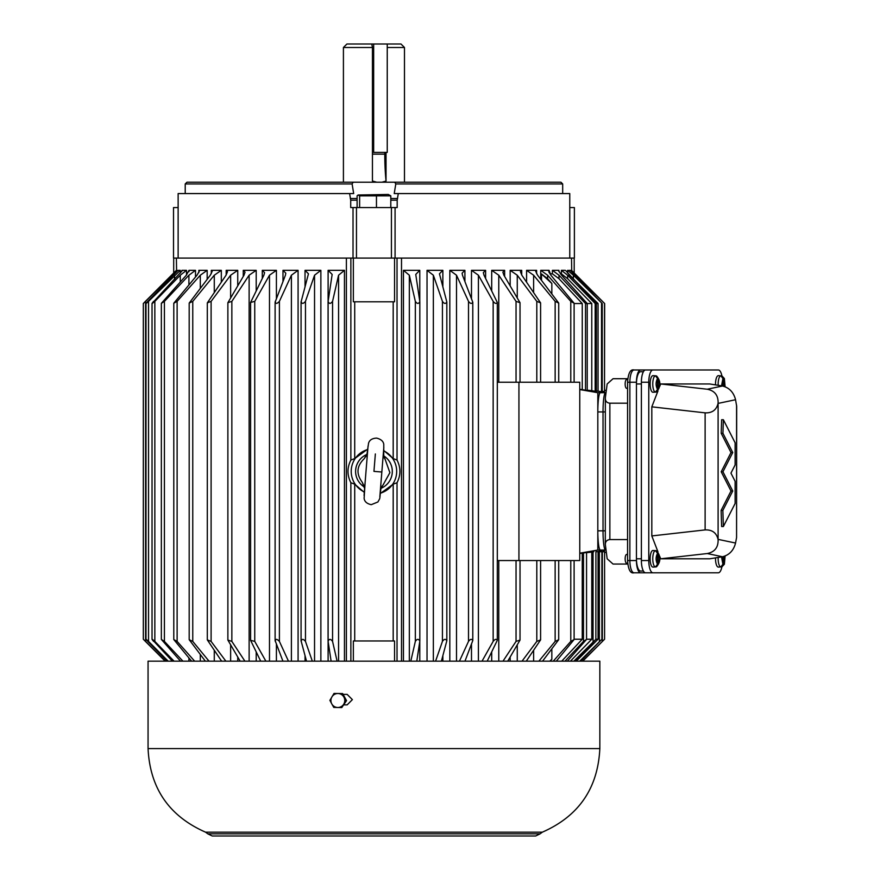 <?xml version="1.0" encoding="UTF-8"?>
<svg xmlns="http://www.w3.org/2000/svg" width="880" height="880" viewBox="0 0 880 880"><rect width="100%" height="100%" fill="white"/><g stroke="black" fill="none" stroke-linecap="round" stroke-linejoin="round"><path stroke-width="1.32" d="M569.767 207.559L574.387 207.559L574.387 258.082L571.516 258.082L571.714 270.523L570.922 270.325L604.659 303.545L571.714 270.523M571.307 270.325L570.922 271.436M568.755 270.325L570.207 270.468M560.384 273.823L561.396 273.823L561.396 270.325L565.29 270.325M563.299 270.325L561.902 270.325M328.108 301.301L328.108 270.325L332.145 274.417L328.075 301.708L328.075 641.058L331.111 661.166M305.03 287.056L305.03 270.325L308.451 273.801L301.07 301.972L301.07 640.794L306.515 661.166M282.986 281.468L282.986 270.325L285.813 273.207L285.406 275.209L275.11 302.225L275.11 640.541L282.931 661.166M262.284 278.41L262.284 270.325L264.572 272.646L263.879 275.209L250.591 302.467L254.749 301.356L269.489 275.209L276.408 270.325L276.408 298.452M243.254 276.43L243.254 270.325L245.036 272.14L243.991 275.209L227.876 302.698L231.858 301.356L249.128 275.209L256.201 270.325L256.201 290.675M226.182 275.011L226.182 270.325L227.502 271.678L226.039 275.209L207.306 302.896L211.101 301.356L230.637 275.209L237.743 270.325L237.743 285.637M211.299 273.768L211.299 270.325L212.223 271.271L210.298 275.209L189.189 303.083L192.764 301.356L214.28 275.209L221.32 270.325L221.32 282.029M198.847 272.624L198.847 270.325L199.441 270.93L196.999 275.209L173.789 303.226L177.122 301.356L200.299 275.209L207.174 270.325L207.174 279.246M189.002 271.645L189.002 270.325L186.329 275.209L161.348 303.347L164.417 301.356L188.914 275.209L195.503 270.325L195.503 276.969M182.611 270.325L152.031 303.446L152.031 639.32L172.381 661.166M178.035 270.325L147.818 301.356C145.398 304.04 145.64 304.04 148.533 301.356L180.29 270.325L179.146 270.325M380.391 493.174A22.726 22.726 0 0 0 383.801 450.901M380.358 493.515L393.184 484.187L393.184 640.97L394.559 640.97L394.559 661.166M397.034 661.166L397.034 482.713L393.184 484.187M397.034 482.713C400.851 475.156 400.851 467.61 397.034 460.053L397.034 258.082L173.514 258.082L173.514 207.559L178.134 207.559M394.559 258.082L394.559 301.796L393.184 301.796L393.184 458.579L397.034 460.053M393.184 458.579L383.823 450.549M520.025 560.549L520.025 640.068L516.043 641.41L502.997 661.166M507.738 661.166L520.025 640.068M558.712 560.549L558.712 639.683L555.137 641.41L538.879 661.166M542.553 661.166L558.712 639.683M449.823 661.166L449.823 270.325L456.5 275.209L468.501 301.356C470.283 303.743 471.713 304.029 472.791 302.225L462.495 275.209L462.088 273.207L464.915 270.325L464.915 281.468M472.791 302.225L472.791 640.541C471.724 638.737 470.294 639.023 468.501 641.41L459.437 661.166M464.97 661.166L472.791 640.541M427.031 661.166L427.031 270.325L433.356 275.209L442.431 301.356C444.191 303.853 445.665 304.051 446.831 301.972L439.45 273.801L442.86 270.325L442.86 287.056M446.831 301.972L446.831 640.794C445.665 638.715 444.202 638.913 442.431 641.41L435.578 661.166M441.386 661.166L446.831 640.794M403.447 661.166L403.447 270.325L409.332 275.209L415.338 301.356C417.054 303.941 418.55 304.062 419.826 301.708L415.756 274.417L419.782 270.325L419.782 301.301M419.826 301.708L419.826 641.058C418.55 638.704 417.054 638.825 415.338 641.41L410.795 661.166M416.79 661.166L419.826 641.058M471.493 298.452L471.493 270.325L478.412 275.209L493.152 301.356C494.934 303.622 496.32 303.996 497.31 302.467L484.022 275.209L483.329 272.646L485.606 270.325L485.606 278.41M497.31 302.467L497.31 640.299C496.331 638.77 494.945 639.144 493.152 641.41L482.02 661.166M487.201 661.166L497.31 640.299M510.158 285.637L510.158 270.325L517.264 275.209L536.8 301.356L540.595 302.896L521.851 275.209L520.399 271.678L521.719 270.325L521.719 275.011M540.595 302.896L540.595 382.217M540.595 560.549L540.595 639.87L536.8 641.41L522.038 661.166M526.284 661.166L540.595 639.87M540.727 279.246L540.727 270.325L547.602 275.209L570.779 301.356L574.112 303.226L550.902 275.209L549.054 270.325L549.054 272.624M574.112 303.226L574.112 382.217M574.112 560.549L574.112 639.54L570.779 641.41L553.267 661.166M556.314 661.166L574.112 639.54M586.553 552.42L586.553 639.408L583.473 641.41L564.971 661.166M567.358 661.166L586.553 639.408M595.925 551.749L595.87 639.32L573.837 661.166M575.52 661.166L595.87 639.32M601.909 551.749L601.909 639.265L579.722 661.166M580.679 661.166L601.909 639.265M604.582 551.749L604.582 639.232L582.538 661.166M582.747 661.166L604.582 639.232M571.516 258.082L397.034 258.082M574.2 258.082L574.2 273.031M173.701 273.031L173.701 258.082M328.108 270.325L344.454 270.325L344.454 661.166M305.03 270.325L320.87 270.325L320.87 661.166M282.986 270.325L298.078 270.325L298.078 661.166M262.284 270.325L276.408 270.325M243.254 270.325L256.201 270.325M226.182 270.325L237.743 270.325M211.299 270.325L221.32 270.325M198.847 270.325L207.174 270.325M189.002 270.325L195.503 270.325M181.918 270.919L181.918 270.325L186.505 270.325L186.505 275.011M177.694 270.468L180.29 270.325L180.29 273.163M176.385 258.082L176.583 270.325M185.999 270.325L184.602 270.325M350.867 258.082L350.867 460.053C347.05 467.61 347.05 475.156 350.867 482.713L350.867 661.166M350.867 460.053L354.717 458.579L354.717 301.796L353.342 301.796L353.342 258.082M526.581 282.029L526.581 270.325L536.602 270.325L536.602 273.768M540.727 270.325L549.054 270.325L548.46 270.93M549.824 273.823L552.398 273.823L552.398 270.325L558.899 270.325L558.899 271.645M491.7 290.675L491.7 270.325L504.636 270.325L504.636 276.43M449.823 270.325L464.915 270.325M427.031 270.325L442.86 270.325M403.447 270.325L419.782 270.325M471.493 270.325L485.606 270.325M510.158 270.325L521.719 270.325M353.342 661.166L353.342 640.97L354.717 640.97L354.717 484.187L350.867 482.713M367.51 449.581A22.726 22.726 0 0 0 364.1 491.865M328.108 301.356C329.076 304.04 330.561 304.04 332.563 301.356L338.569 275.209L344.454 270.325M337.106 661.166L332.563 641.41C330.572 638.726 329.076 638.726 328.108 641.41M301.147 301.356C301.752 304.04 303.193 304.04 305.47 301.356L314.545 275.209L320.87 270.325M312.323 661.166L305.47 641.41C303.204 638.726 301.763 638.726 301.147 641.41M275.286 301.356C275.517 304.04 276.892 304.04 279.4 301.356L291.401 275.209L298.078 270.325M288.464 661.166L279.4 641.41C276.903 638.726 275.528 638.726 275.286 641.41M265.881 661.166L254.749 641.41L250.591 640.299L260.7 661.166M244.904 661.166L231.858 641.41L227.876 640.068L240.163 661.166M225.863 661.166L211.101 641.41L207.306 639.87L221.617 661.166M209.022 661.166L192.764 641.41L189.189 639.683L205.348 661.166M194.634 661.166L177.122 641.41L173.789 639.54L191.587 661.166M182.93 661.166L164.417 641.41L161.348 639.408L180.543 661.166M153.593 301.356C151.415 304.04 151.833 304.04 154.847 301.356L180.279 275.209L186.505 270.325M174.064 661.166L154.847 641.41C151.844 638.726 151.426 638.726 153.593 641.41M147.818 301.356C145.398 304.04 145.64 304.04 148.533 301.356L148.533 641.41C145.64 638.726 145.398 638.726 147.818 641.41L167.222 661.166M168.179 661.166L148.533 641.41C145.64 638.726 145.398 638.726 147.818 641.41M165.363 661.166L145.585 641.41C142.835 638.726 142.78 638.726 145.42 641.41L165.154 661.166M176.187 270.523L145.42 301.356C142.78 304.04 142.835 304.04 145.585 301.356L145.585 641.41C142.835 638.726 142.78 638.726 145.42 641.41M145.42 301.356C142.78 304.04 142.835 304.04 145.585 301.356L171.765 275.209L176.968 270.325L176.968 271.436M367.543 449.251L354.717 458.579M354.717 484.187L364.078 492.217M354.717 301.796L393.184 301.796M518.936 560.549L518.936 382.217L579.766 382.217L579.766 560.549L497.31 560.549M491.7 270.325L498.773 275.209L516.043 301.367L520.025 302.709L503.91 275.209L502.865 272.14L504.636 270.325M518.936 382.217L497.31 382.217M567.6 273.163L567.6 270.325L573.364 275.209L602.217 303.545L570.174 270.358M561.396 270.325L567.622 275.209L595.177 303.545L598.059 303.545L568.821 274.549M595.177 303.545L595.177 391.281L596.387 391.391L596.387 303.545L565.983 270.919M552.398 270.325L558.987 275.209L585.519 303.545L591.778 303.545L567.622 278.707L561.396 273.823M585.519 303.545L585.519 390.203L587.235 390.401L587.235 303.545L561.572 275.209L558.569 270.666M574.112 303.545L582.252 303.545L558.987 278.707L552.398 273.823M551.837 293.568L551.837 283.481L547.602 278.707L541.519 273.966L541.519 280.258M526.581 270.325L533.621 275.209L555.148 301.367L558.723 303.083L537.603 275.209L535.678 271.271L536.602 270.325M561.704 661.166L582.252 639.221L574.112 639.221M570.438 661.166L591.778 639.221L586.553 639.221M576.246 661.166L598.059 639.221L595.87 639.221M354.717 640.97L393.184 640.97M550.165 661.166L551.837 659.274L551.837 649.198M549.802 661.166L551.837 659.274M551.837 283.481L541.519 273.966M604.505 303.545L604.505 391.633L604.659 303.545M604.505 391.633L602.217 391.226M601.535 303.545L601.535 391.754L602.217 391.776L602.217 303.545M601.535 391.754L598.059 391.138L598.059 303.545M596.387 391.05L598.059 391.138M595.177 391.281L591.778 390.665L591.778 303.545M587.235 390.181L591.778 390.665M585.519 390.203L582.252 389.598L582.252 303.545M582.252 639.221L582.252 553.168L579.766 553.476M579.766 389.29L582.252 389.598M582.252 553.168L586.553 552.486M591.778 639.221L591.778 552.101L586.553 552.662M591.778 552.101L593.747 551.749M598.059 639.221L598.059 551.628L596.387 551.716M598.059 551.628L601.535 551.012L601.535 551.749L599.368 551.749L599.368 641.41M601.535 551.749L602.217 551.749L601.535 551.012M602.217 551.529L604.505 551.133L604.505 551.749L602.316 551.749L602.316 641.41M604.505 551.749L604.505 551.133M604.582 552.563L606.32 552.255M606.023 550.055L597.817 550.055L579.766 553.19M579.766 389.565L597.817 392.711L605.528 392.711A19.228 2.508 90 0 0 603.02 411.939A19.228 2.508 -90 0 1 605.528 392.711L600.325 392.711A19.228 2.508 90 0 0 597.817 411.939L603.02 411.939L603.02 530.827L603.02 411.939L605.297 411.939M606.32 390.511L604.659 390.214M597.817 550.055L597.817 392.711M404.481 182.204L404.481 47.498L387.244 47.498M386.034 152.394L386.034 181.038L381.986 182.204M376.739 182.204L372.449 181.038L372.449 47.498L343.42 47.498L346.918 44L371.8 44L372.449 47.498M404.481 47.498L400.983 44L387.244 44L387.244 152.394L373.659 152.394L373.659 44L371.8 44M372.449 152.394L373.659 152.394M384.791 152.394L384.791 154.143A55.077 9.801 -90 0 0 386.034 181.038M387.244 44L373.659 44M346.544 700.645L341.781 707.564L346.544 700.645L342.661 693.583L334.015 693.44L329.89 700.359L331.782 703.89L333.773 707.421L341.781 707.564M345.895 700.645L342.012 693.583L342.661 693.583M342.012 693.583L334.015 693.44M337.722 707.498A6.996 6.93 90 0 1 331.903 696.905A6.996 6.93 90 0 1 343.904 697.114A6.996 6.93 90 0 1 337.722 707.498M705.848 572.792L640.618 572.792A12.243 4.158 -90 0 1 636.449 560.549L636.449 382.217A12.243 4.158 -90 0 1 640.618 369.974L705.848 369.974M636.449 382.217L629.871 382.217L629.871 560.549A12.243 4.158 90 0 0 634.04 572.792L640.618 572.792M640.618 369.974L634.04 369.974A12.243 4.158 90 0 0 629.871 382.217L627.572 382.217L627.572 560.549C628.243 569.657 630.399 573.738 634.04 572.792L698.742 572.792M627.572 382.217C628.254 373.12 630.41 369.039 634.04 369.974L698.742 369.974M627.781 564.047L613.052 564.047L607.167 558.8L605.297 544.126L605.341 397.947C605.264 401.115 606.771 402.864 609.862 403.194L627.572 403.194M605.341 544.808C605.264 541.651 606.771 539.902 609.862 539.572L627.572 539.572M627.781 378.719L613.052 378.719L607.167 383.966L605.341 397.947M605.528 550.055A19.228 2.508 -90 0 1 603.02 530.827A19.228 2.508 90 0 0 605.528 550.055L600.325 550.055A19.228 2.508 90 0 1 597.817 530.827L597.817 411.939M643.401 571.043L640.618 571.043A12.243 4.158 -90 0 1 636.449 558.8L636.449 383.966A12.243 4.158 -90 0 1 640.618 371.723L643.401 371.723M636.449 383.966L641.388 383.966L641.388 558.8L636.449 558.8M652.949 572.792L645.546 572.792A12.243 4.158 -90 0 1 641.388 560.549L641.388 382.217A12.243 4.158 -90 0 1 645.546 369.974L652.949 369.974A12.243 4.158 90 0 0 648.78 382.217L648.78 560.549A12.243 4.158 90 0 0 652.949 572.792L718.333 572.792A12.243 4.158 90 0 0 721.919 566.775M721.919 375.991A12.243 4.158 90 0 0 718.333 369.974L652.949 369.974M657.954 551.782L651.816 535.931L651.816 406.835L657.954 390.984M659.769 386.287L660.671 383.966L709.775 383.966L722.491 386.012C729.289 387.728 733.645 392.304 735.559 399.729L736.681 406.406L736.571 537.515L736.571 405.251M736.571 537.515L735.559 543.037C733.645 550.462 729.289 555.038 722.491 556.754L709.775 558.8L660.671 558.8L659.769 556.479M660.671 383.966L707.234 389.224C714.725 390.731 718.355 395.395 718.102 403.183C716.562 409.904 712.239 413.138 705.122 412.852L651.816 406.835M651.816 535.931L705.122 529.914C712.239 529.628 716.562 532.851 718.102 539.583C718.355 547.371 714.725 552.035 707.234 553.542L660.671 558.8M718.102 539.583L718.102 403.183M722.942 433.312L732.743 452.54L722.942 471.779L732.743 491.007L722.854 510.4L723.371 526.526L721.633 526.526L721.127 510.4L731.005 491.007L721.204 471.779L731.005 452.54L721.204 433.312L721.633 419.738L723.371 419.738L722.942 433.312L721.204 433.312M723.371 526.526L735.119 503.481L735.119 481.305L730.95 473.132L735.119 464.959L735.119 442.783L723.371 419.738M732.743 452.54L731.005 452.54M722.942 471.779L721.204 471.779M732.743 491.007L731.005 491.007M722.854 510.4L721.127 510.4M655.886 392.073A8.107 2.761 -90 0 1 655.534 392.007L657.514 389.4L657.525 378.521L655.567 375.914A8.107 2.761 -90 0 1 655.919 375.859A8.107 2.761 -90 0 1 656.106 375.881A8.107 2.761 -90 0 1 656.271 375.925L656.656 376.046C660.99 381.348 660.957 386.639 656.568 391.919L656.249 392.018A8.107 2.761 -90 0 1 656.106 392.051A8.107 2.761 -90 0 1 655.886 392.073M626.648 379.599A4.367 1.485 90 0 0 626.637 379.599A4.367 1.485 90 0 0 625.152 383.955A4.367 1.485 90 0 0 626.637 388.333L626.637 388.333A4.367 1.485 90 0 0 626.648 388.333M653.07 392.26A8.305 2.827 -90 0 1 653.004 392.271A8.305 2.827 -90 0 1 652.927 392.271A8.305 2.827 -90 0 1 650.122 383.922A8.305 2.827 -90 0 1 652.96 375.661A8.305 2.827 -90 0 1 653.004 375.661A8.305 2.827 -90 0 1 653.037 375.661L655.589 375.804A8.162 2.772 -90 0 1 655.688 375.815M656.271 376.2L658.24 378.532L658.229 389.411L656.249 391.721M390.797 195.844L388.289 194.447L358.061 195.008L359.623 195.844L390.797 195.844L390.797 207.559L359.623 207.559L359.623 195.844M357.104 207.559L357.104 195.844L358.061 195.008M376.464 195.844L376.464 207.559M355.663 469.909A18.348 18.348 0 0 0 364.287 486.981A18.337 18.337 0 0 1 366.916 454.443A18.337 18.337 0 0 0 355.674 469.909M365.068 483.307L364.122 498.344C364.529 501.633 366.916 503.734 371.261 504.669L377.905 501.974C380.699 496.749 379.269 500.929 380.875 488.873L389.895 472.67L383.603 455.015L382.833 459.459M373.956 471.383C384.098 472.197 384.098 472.197 373.945 471.383C363.803 470.569 363.803 470.569 373.945 471.383L374.627 462.946M383.702 456.379L385.55 460.372M380.985 488.323A18.348 18.348 0 0 0 383.614 455.785A18.337 18.337 0 0 1 380.996 488.323M380.875 488.873L380.809 484.583M367.092 458.183L367.048 453.684L364.265 458.656C356.62 466.004 355.982 473.913 362.34 482.394L364.298 487.751L364.166 485.936M383.636 484.11L381.172 487.762M364.199 486.387L362.34 482.394M367.037 453.761L368.566 443.19C369.501 440.022 372.185 438.317 376.629 438.097C381.029 439.23 383.405 441.331 383.779 444.411L383.735 456.83M364.265 458.656L366.729 455.004M343.101 694.386L347.16 694.386L352.374 699.633L347.16 704.869L344.025 704.869M599.841 748.583L599.841 661.166L148.06 661.166L148.06 748.583L599.841 748.583C597.905 788.304 578.743 816.167 542.344 832.172L540.078 833.844L207.812 833.844L212.223 836L535.667 836L540.078 833.844M569.767 258.082L569.767 193.567L398.277 193.567L397.188 200.178L397.188 207.559L395.076 207.559L395.076 258.082M395.791 183.953L562.683 183.953L560.934 182.204L394.724 182.204L395.791 183.953L394.229 193.567L398.277 193.567M397.188 200.178L390.797 200.178M185.218 193.567L185.218 183.953L186.967 182.204L394.724 182.204M185.218 183.953L352.11 183.953L353.177 182.204M353.023 258.082L353.023 207.559L350.713 207.559L350.713 200.178L349.624 193.567L353.672 193.567L352.11 183.953M349.624 193.567L178.134 193.567L178.134 258.082M357.104 200.178L350.713 200.178M356.466 258.082L356.466 207.559L353.023 207.559M395.076 207.559L391.435 207.559L391.435 258.082M356.466 207.559L391.435 207.559M722.92 386.089L722.931 378.521L720.962 375.914A8.107 2.761 -90 0 1 721.314 375.859A8.107 2.761 -90 0 1 721.512 375.881A8.107 2.761 -90 0 1 721.677 375.925L722.051 376.046M715.539 384.89A8.305 2.827 -90 0 1 718.355 375.661A8.305 2.827 -90 0 1 718.399 375.661A8.305 2.827 -90 0 1 718.443 375.661M721.677 376.2L723.646 378.532L723.635 386.254M655.886 566.907A8.107 2.761 -90 0 1 655.534 566.841L657.514 564.234L657.525 553.355L655.567 550.748A8.107 2.761 -90 0 1 655.919 550.693A8.107 2.761 -90 0 1 656.106 550.715A8.107 2.761 -90 0 1 656.271 550.759L656.656 550.88C660.99 556.182 660.957 561.473 656.568 566.753L656.249 566.852A8.107 2.761 -90 0 1 656.106 566.885A8.107 2.761 -90 0 1 655.886 566.907M626.648 554.433A4.367 1.485 90 0 0 626.637 554.433A4.367 1.485 90 0 0 625.152 558.789A4.367 1.485 90 0 0 626.637 563.167L626.637 563.167A4.367 1.485 90 0 0 626.648 563.167M653.07 567.094A8.305 2.827 -90 0 1 653.004 567.105A8.305 2.827 -90 0 1 652.927 567.105A8.305 2.827 -90 0 1 650.122 558.756A8.305 2.827 -90 0 1 652.96 550.495A8.305 2.827 -90 0 1 653.004 550.495A8.305 2.827 -90 0 1 653.037 550.495L655.589 550.638A8.162 2.772 -90 0 1 655.688 550.649M656.271 551.034L658.24 553.366L658.229 564.245L656.249 566.555M723.635 556.512L723.624 564.245L721.644 566.852A8.107 2.761 -90 0 1 721.512 566.885A8.107 2.761 -90 0 1 721.292 566.907A8.107 2.761 -90 0 1 720.94 566.841L722.909 564.234L722.92 556.677M718.465 567.094A8.305 2.827 -90 0 1 718.399 567.105A8.305 2.827 -90 0 1 718.333 567.105A8.305 2.827 -90 0 1 715.539 557.876M328.108 661.166L328.108 641.465M305.03 661.166L305.03 655.71M276.408 644.314L276.408 661.166M256.201 652.091L256.201 661.166M237.743 657.129L237.743 661.166M346.39 661.166L346.39 258.082M401.511 258.082L401.511 661.166M491.7 661.166L491.7 652.091M442.86 655.71L442.86 661.166M419.782 641.465L419.782 661.166M471.493 661.166L471.493 644.314M510.158 661.166L510.158 657.129M338.569 661.166L338.569 275.209M314.545 661.166L314.545 275.209M291.401 661.166L291.401 275.209M269.489 661.166L269.489 275.209M249.128 661.166L249.128 275.209M230.637 661.166L230.637 645.26M230.637 297.506L230.637 275.209M214.28 661.166L214.28 650.562M214.28 292.204L214.28 275.209M200.299 661.166L200.299 654.665M200.299 288.101L200.299 275.209M188.914 661.166L188.914 658.009M188.914 284.757L188.914 275.209M180.279 281.886L180.279 275.209M174.537 279.334L174.537 275.209M171.765 276.98L171.765 275.209M498.773 560.549L498.773 661.166M498.773 275.209L498.773 382.217M456.5 275.209L456.5 661.166M433.356 275.209L433.356 661.166M409.332 275.209L409.332 661.166M478.412 275.209L478.412 661.166M517.264 275.209L517.264 297.506M517.264 645.26L517.264 661.166M576.136 275.209L576.136 276.98M573.364 275.209L573.364 278.707M567.622 275.209L567.622 278.707M558.987 275.209L558.987 278.707M547.602 275.209L547.602 278.707M533.621 275.209L533.621 292.204M533.621 650.562L533.621 661.166M332.563 301.356L332.563 641.41M328.108 640.728L328.108 302.038M305.47 301.356L305.47 641.41M279.4 301.356L279.4 641.41M254.749 301.356L254.749 641.41M231.858 301.356L231.858 641.41M211.101 301.356L211.101 641.41M192.764 301.356L192.764 641.41M177.122 301.356L177.122 641.41M164.417 301.356L164.417 641.41M154.847 301.356L154.847 641.41M516.043 560.549L516.043 641.41M570.779 560.549L570.779 641.41M555.137 560.549L555.137 641.41M555.148 301.367L555.148 382.217M516.043 301.367L516.043 382.217M570.779 301.356L570.779 382.217M468.501 301.356L468.501 641.41M442.431 301.356L442.431 641.41M415.338 301.356L415.338 641.41M493.152 301.356L493.152 641.41M536.8 301.356L536.8 382.217M536.8 560.549L536.8 641.41M583.473 552.948L583.473 641.41M593.054 551.87L593.054 641.41M372.449 154.143L384.791 154.143M627.572 560.549L636.449 560.549M609.862 539.572L609.862 403.194M605.297 530.827L597.817 530.827M648.78 560.549L641.388 560.549M641.388 382.217L648.78 382.217M705.122 529.914L705.122 412.852M722.491 556.754L707.234 553.542M707.234 389.224L722.491 386.012M718.135 403.392L735.559 399.729M735.559 543.037L718.135 539.374M655.754 392.106A8.162 2.772 -90 0 1 655.589 392.128A8.162 2.772 -90 0 1 655.523 392.128A8.162 2.772 -90 0 1 652.762 383.922A8.162 2.772 -90 0 1 655.556 375.804A8.162 2.772 -90 0 1 655.589 375.804L656.106 375.881M657.514 389.4C655.644 385.748 655.655 382.118 657.525 378.521M658.24 378.532C660.11 382.184 660.11 385.814 658.229 389.411M374.66 462.616L375.353 453.959M148.06 748.583C149.985 788.304 169.158 816.167 205.557 832.172L542.344 832.172M397.584 198.506L390.797 198.506M357.104 198.506L350.317 198.506M718.201 385.319A8.162 2.772 -90 0 1 720.951 375.804A8.162 2.772 -90 0 1 720.995 375.804A8.162 2.772 -90 0 1 721.083 375.815M721.512 385.858L722.931 378.521M723.646 378.532L724.922 386.661M655.754 566.94A8.162 2.772 -90 0 1 655.589 566.962A8.162 2.772 -90 0 1 655.523 566.962A8.162 2.772 -90 0 1 652.762 558.756A8.162 2.772 -90 0 1 655.556 550.638A8.162 2.772 -90 0 1 655.589 550.638L656.106 550.715M657.514 564.234C655.644 560.582 655.655 556.952 657.525 553.355M658.24 553.366C660.11 557.018 660.11 560.648 658.229 564.245M721.149 566.94A8.162 2.772 -90 0 1 720.995 566.962A8.162 2.772 -90 0 1 720.929 566.962A8.162 2.772 -90 0 1 718.201 557.447M722.909 564.234L721.512 556.908M724.922 556.105L723.624 564.245M250.591 302.467L250.591 640.299M227.876 302.698L227.876 640.068M207.306 302.896L207.306 639.87M189.189 303.083L189.189 639.683M173.789 303.226L173.789 639.54M161.348 303.347L161.348 639.408M145.992 303.501L145.992 639.265M143.319 303.534L143.319 639.232M520.025 382.217L520.025 302.709M558.723 382.217L558.723 303.083M343.42 182.204L343.42 47.498M626.637 388.333L627.572 388.333M656.106 392.051L653.004 392.271M626.637 379.599L627.693 379.599M383.834 447.293L379.841 496.738M364.067 495.451L368.049 446.039M381.282 487.311L380.886 488.851M366.619 455.455L367.015 453.926M205.557 832.172L207.812 833.844M562.683 193.567L562.683 183.953M721.512 375.881L718.399 375.661M722.106 376.068L724.361 378.521L725.109 386.727M626.637 563.167L627.693 563.167M656.106 566.885L653.004 567.105M626.637 554.433L627.572 554.433M721.512 566.885L718.399 567.105M725.109 556.028L724.372 564.212L722.029 566.731"/></g></svg>
